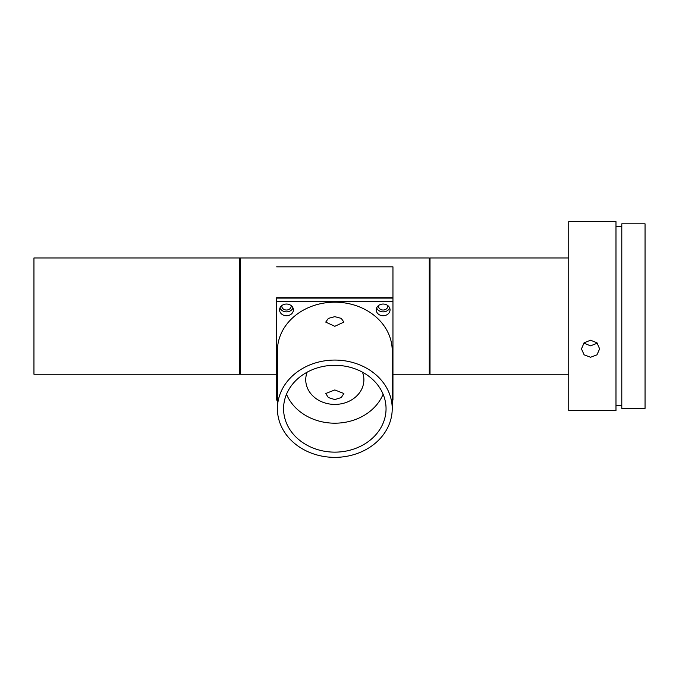 <?xml version="1.0" encoding="UTF-8"?>
<svg xmlns="http://www.w3.org/2000/svg" width="679" height="679" viewBox="0 0 679 679"><rect width="100%" height="100%" fill="white"/><g stroke="black" fill="none" stroke-linecap="round" stroke-linejoin="round"><path stroke-width="1.02" d="M383.143 304.039A6.9 5.848 180 0 0 376.234 309.887A6.9 5.848 180 0 0 383.143 315.735A6.9 5.848 180 0 0 390.043 309.887A6.9 5.848 180 0 0 383.143 304.039M389.661 307.952A6.9 5.848 0 0 1 383.143 311.873A6.9 5.848 0 0 1 376.624 307.952M286.487 304.039A6.9 5.848 180 0 0 279.578 309.887A6.9 5.848 180 0 0 286.487 315.735A6.9 5.848 180 0 0 293.387 309.887A6.9 5.848 180 0 0 286.487 304.039M293.005 307.952A6.9 5.848 0 0 1 286.487 311.873A6.9 5.848 0 0 1 279.969 307.952M392.224 408.716L392.224 350.839A57.409 48.65 180 0 0 334.815 302.189A57.409 48.65 180 0 0 277.405 350.839L277.405 408.716A57.409 48.65 180 0 0 334.815 457.366A57.409 48.65 180 0 0 392.224 408.716A57.409 48.65 180 0 0 334.815 360.074A57.409 48.65 180 0 0 277.405 408.716M334.815 326.302L343.897 322.092L341.24 318.375L334.815 316.66L328.39 318.375L325.725 322.092L334.815 326.302M334.815 389.941L325.725 393.531L328.39 397.563L334.815 399.583L341.24 397.563L343.897 393.531L334.815 389.941M378.441 305.601A4.728 4.006 180 0 0 378.415 306.025A4.728 4.006 180 0 0 383.143 310.031A4.728 4.006 180 0 0 387.862 306.025A4.728 4.006 180 0 0 387.836 305.601M281.785 305.601A4.728 4.006 180 0 0 281.76 306.025A4.728 4.006 180 0 0 286.487 310.031A4.728 4.006 180 0 0 291.206 306.025A4.728 4.006 180 0 0 291.181 305.601M307.163 372.168A29.07 24.631 180 0 0 305.745 379.782A29.07 24.631 180 0 0 334.815 404.412A29.07 24.631 180 0 0 363.885 379.782A29.07 24.631 180 0 0 362.459 372.168M341.181 365.642L328.449 365.642M334.815 365.302A51.231 43.414 180 0 0 283.576 408.716A51.231 43.414 180 0 0 334.815 452.138A51.231 43.414 180 0 0 386.045 408.716A51.231 43.414 180 0 0 334.815 365.302M383.117 394.253A51.231 43.414 0 0 1 334.815 423.195A51.231 43.414 0 0 1 286.513 394.253M276.676 298.098L276.676 374.239L240.341 374.239L240.341 257.969L429.289 257.969L429.289 374.239L392.954 374.239L392.954 266.839L392.954 298.098L276.676 298.098L276.676 301.569L392.954 301.569L392.954 400.101L392.224 400.101M429.289 373.518L430.011 374.239L430.011 257.969L429.289 258.699M240.341 258.699L239.611 257.969L33.95 257.969L33.95 374.239L239.611 374.239L239.611 257.969M240.341 373.518L239.611 374.239M568.747 257.969L430.011 257.969M568.747 374.239L430.011 374.239M590.543 340.221L584.127 342.785L581.462 348.887L584.127 354.837L590.543 357.256L596.968 354.837L599.633 348.887L596.968 342.785L590.543 340.221M615.98 221.634L615.98 410.583L568.747 410.583L568.747 221.634L615.98 221.634M597.342 343.167L590.543 345.849L583.804 343.107M645.05 223.815L645.05 408.402L621.794 408.402L621.794 223.815L645.05 223.815M277.405 400.101L276.676 400.101L276.676 301.569M392.954 301.569L392.954 298.098M276.676 297.716L392.954 297.716M276.676 266.839L392.954 266.839M621.794 405.49L615.98 405.49M621.794 226.718L615.98 226.718"/></g></svg>
